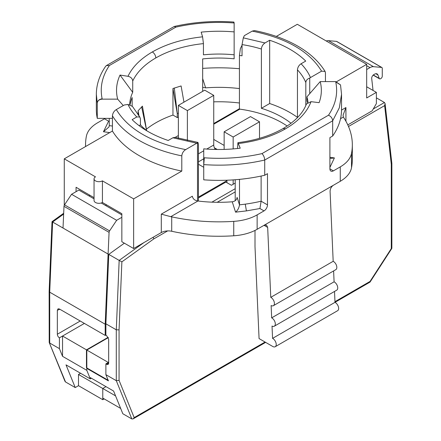 <?xml version="1.0" encoding="UTF-8"?>
<svg xmlns="http://www.w3.org/2000/svg" width="441" height="441" viewBox="0 0 441 441"><rect width="100%" height="100%" fill="white"/><g stroke="black" fill="none" stroke-linecap="round" stroke-linejoin="round"><path stroke-width="0.66" d="M202.673 91.348L202.673 58.918A89.258 51.531 0 0 1 234.143 58.807L234.143 54.805A89.258 51.531 0 0 0 203.439 54.833L203.439 43.62A89.258 51.531 0 0 0 155.827 57.931A89.258 51.531 0 0 0 132.724 81.034L132.724 92.246A89.258 51.531 0 0 0 131.633 94.87A89.258 51.531 0 0 0 129.704 104.445M123.248 105.57L117.67 99.142L102.224 99.142C99.192 99.401 97.544 100.735 97.279 103.15L96.336 94.324M102.224 99.142L102.147 98.795C99.749 87.357 102.163 76.265 109.385 65.522L175.909 27.116C194.514 22.949 213.725 21.554 233.537 22.938L234.143 22.982L234.143 31.901A102.406 59.122 0 0 0 201.157 32.143L202.59 36.829C183.164 38.891 166.422 43.924 152.36 51.928C140.53 58.818 132.41 66.938 127.989 76.299L120.024 75.064A102.406 59.122 0 0 0 118.772 78.074A102.406 59.122 0 0 0 117.67 99.142M171.714 231.266A9.807 5.661 0 0 0 161.301 232.561L161.301 214.139L170.777 216.68A9.807 5.661 -0 0 1 171.714 216.851L171.714 231.266A133.397 77.015 0 0 0 233.752 235.781A39.232 22.651 0 0 0 257.136 229.287L333.379 185.27C331.285 186.73 330.188 188.77 330.089 191.377L333.181 261.298L270.763 297.339A4.906 2.833 60 0 1 274.412 303.441A4.906 2.833 60 0 1 273.398 305.685A4.906 2.833 60 0 1 271.127 305.541L271.673 317.856A4.906 2.833 60 0 1 275.322 323.959A4.906 2.833 60 0 1 274.302 326.208A4.906 2.833 60 0 1 272.031 326.064L272.577 338.374A4.906 2.833 60 0 1 276.226 344.476A4.906 2.833 60 0 1 275.212 346.725A4.906 2.833 60 0 1 272.94 346.582M333.181 261.298A4.906 2.833 60 0 1 336.83 267.406A4.906 2.833 60 0 1 335.816 269.649L273.398 305.685M333.611 270.923L334.091 281.816A4.906 2.833 60 0 1 337.74 287.923A4.906 2.833 60 0 1 336.726 290.167L274.302 326.208M334.515 291.44L335 302.333A4.906 2.833 60 0 1 338.649 308.441A4.906 2.833 60 0 1 337.63 310.685L275.212 346.725M307.377 102.632A89.258 51.531 0 0 0 306.892 100.813L306.892 96.805A89.258 51.531 0 0 1 308.005 102.202M269.671 40.252L265.002 42.953L243.311 37.854L244.325 35.666L252.219 31.113C286.424 38.058 309.538 51.41 321.572 71.155L310.458 77.572C308.419 72.726 305.288 68.123 301.065 63.774L305.734 61.078A100.537 58.047 0 0 0 269.671 40.252L269.671 103.525A100.537 58.047 180 0 1 297.454 117.383M325.441 81.591L325.441 72.925M305.811 105.537L305.811 82.539A89.258 51.531 0 0 0 297.454 69.86L297.454 117.62M287.179 126.021A89.258 51.531 0 0 0 261.392 113.91A89.258 51.531 0 0 0 239.435 109.087L239.435 55.428A89.258 51.531 0 0 1 242.043 55.809L242.043 44.596L243.311 37.854M291.049 123.265A89.258 51.531 0 0 0 261.392 108.304L261.392 49.039M325.452 72.919L325.1 71.442L321.583 71.15M325.1 71.442C317.333 58.929 304.841 48.764 287.626 40.941C277.554 36.388 266.524 32.932 254.534 30.572L252.219 31.113M301.054 63.78C298.893 65.235 297.692 67.264 297.449 69.865M310.464 77.566L309.731 78.057C307.305 78.917 305.999 80.411 305.822 82.539M264.991 42.959C262.83 44.414 261.623 46.443 261.381 49.045A89.258 51.531 0 0 0 242.043 44.596M276.303 36.427L297.317 24.294L366.669 64.336L366.669 97.974L376.377 92.367L376.377 103.58L372.215 110.79L347.789 124.891M366.669 64.336L336.648 81.673M309.736 78.057L309.736 93.652M242.043 45.269L240.378 48.571L239.457 55.373M112.433 126.06L109.258 125.619L109.258 118.364M146.401 129.213A89.258 51.531 0 0 1 155.827 122.802A89.258 51.531 0 0 1 172.955 115.073L172.955 88.514L181.102 85.956L183.958 102.158M138.099 115.079L138.099 110.785L142.437 106.132L146.638 130.597M132.151 105.901L132.151 97.56A89.258 51.531 0 0 0 130.112 104.539M112.433 118.364L97.279 118.364L97.279 103.15C97.566 100.697 99.192 99.247 102.147 98.795M109.385 65.522L106.424 65.577L105.686 66.255C99.517 75.124 96.403 84.496 96.336 94.368L96.336 109.589A122.604 70.786 0 0 0 97.279 118.364M234.143 54.745L234.143 31.901M234.143 22.982L233.89 22.05C213.389 20.617 193.505 22.089 174.245 26.471L106.424 65.577M175.909 27.116L174.245 26.471M127.995 76.299C130.872 76.982 132.454 78.559 132.735 81.034M202.59 36.829L203.439 43.62M238.515 143.54C256.651 141.252 272.317 136.341 285.52 128.805C298.568 121.187 307.074 112.141 311.043 101.667L319.108 102.659A102.406 59.122 0 0 0 320.21 81.591L335.656 81.591L335.733 81.938C338.131 93.376 335.717 104.467 328.495 115.211L261.971 153.617C243.366 157.79 224.155 159.179 204.337 157.795L203.736 157.751L203.736 148.832A102.406 59.122 0 0 0 240.229 148.198L237.92 142.675L237.495 148.512M171.714 216.851A133.397 77.015 -0 0 0 233.752 221.365A39.232 22.651 -0 0 0 257.136 214.872L264.021 210.897L259.92 208.527L261.127 201.217L261.127 176.053M264.021 210.897A4.906 2.833 120 0 0 267.489 204.889L267.489 173.655L264.721 175.253L264.721 160.039C245.064 164.548 224.739 166.075 203.736 164.609L203.736 179.829A122.604 70.786 0 0 0 264.721 175.253M329.907 168.853L333.379 170.854A4.906 2.833 120 0 1 330.926 171.097A4.906 2.833 120 0 1 329.907 168.853L329.907 137.62L332.674 136.021A122.604 70.786 0 0 0 341.543 109.589L341.543 94.368L339.305 107.836L332.674 120.801L264.721 160.039C264.545 157.437 263.624 155.293 261.971 153.617M332.674 136.021L332.674 120.801C332.409 118.249 331.015 116.385 328.495 115.211M333.379 185.27L340.259 181.295A39.232 22.651 0 0 0 351.51 167.795A133.397 77.015 0 0 0 352.331 159.24L352.331 144.824A133.397 77.015 -0 0 0 343.693 117.56A9.807 5.661 -0 0 1 343.39 117.019L343.059 115.195L345.931 107.543L345.931 121.253M333.379 170.854L340.259 166.88A39.232 22.651 -0 0 0 351.51 153.374A133.397 77.015 -0 0 0 352.331 144.824M203.736 157.751L203.736 164.609L204.337 157.795M320.21 81.591L306.991 96.805M335.656 81.591L340.518 84.904M311.037 101.667L306.44 103.971C303.044 113.128 295.255 121.325 283.067 128.563L283.067 128.568M102.422 180.865L102.422 202.485A4.906 2.833 180 0 1 97.075 203.103A4.906 2.833 180 0 1 94.049 200.484L94.049 178.859A4.906 2.833 180 0 0 97.075 181.477A4.906 2.833 180 0 0 102.422 180.865L133.634 198.88L133.634 248.537L161.301 232.561M133.634 248.537L121.843 241.729L121.843 213.698L102.422 202.485M239.435 102.996A99.556 57.479 0 0 0 213.736 101.843M178.368 117.19A83.371 48.135 0 0 0 177.254 117.554L177.254 113.552L172.955 88.514M172.955 115.073L177.254 117.554M106.584 204.889L105.542 205.489M64.276 205.28L64.276 158.837L112.433 131.032A112.797 65.125 0 0 0 181.791 171.075L181.791 155.86C182.122 153.148 183.406 151.07 185.661 149.62C151.456 142.675 128.337 129.323 116.308 109.577L124.197 105.024L127.984 104.44C130.023 108.822 132.967 112.995 136.815 116.959L132.14 119.654A100.537 58.047 0 0 0 168.208 140.481L172.878 137.785L196.78 143.204L197.97 142.426L198.439 144.532L198.444 201.074M185.661 149.62L196.78 143.204M112.433 131.032L112.433 115.818C112.742 113.111 114.032 111.033 116.292 109.589M139.108 125.646L140.425 124.886L140.425 118.883L139.808 116.986L132.427 106.375L127.984 104.44M172.889 137.774L175.154 137.355L197.965 142.426M136.826 116.953L139.808 116.986M197.502 142.851L197.502 200.942M133.634 198.88L181.791 171.075M366.669 86.767L376.377 92.367M64.276 158.837L95.488 176.858A4.906 2.833 180 0 0 94.049 178.859M94.049 197.651L76.067 187.271L76.067 191.675M239.435 68.724A133.397 77.015 -0 0 0 204.128 68.289A39.232 22.651 -0 0 0 202.673 68.399M239.435 88.58A99.556 57.479 -0 0 0 205.638 87.864L202.673 87.285M85.543 146.561L85.543 144.824A133.397 77.015 -0 0 1 86.37 136.275A39.232 22.651 -0 0 1 97.621 122.774L104.5 118.8A4.906 2.833 120 0 0 105.134 118.364M85.543 144.824A133.397 77.015 -0 0 0 85.576 146.539M161.301 214.139L192.353 196.212C192.838 198.874 194.69 200.473 197.921 201.008A99.556 57.479 -0 0 0 232.236 201.791C235.185 201.3 236.8 199.817 237.082 197.336L239.496 204.856L239.496 179.371M88.895 195.881L89.936 195.28M178.368 135.547L175.204 137.371M270.763 297.339L267.67 227.418L266.524 225.097L264.021 225.312L267.67 227.418M255.003 230.428L255.003 246.662L259.071 338.578L272.94 346.587M376.377 98.376L376.846 98.106L384.475 102.51L385.087 103.602L384.635 105.62L391.288 164.344L391.288 248.57L370.043 281.424L369.993 282.119L272.577 338.374M334.091 281.816L271.673 317.856M261.392 108.304L269.671 103.525M120.024 75.064L132.658 92.274M235.207 200.694L235.207 179.746M109.258 121.066L108.613 121.17L103.459 131.732L109.726 132.598M109.274 125.619L108.977 126.975L103.459 131.732M232.236 201.791L235.566 212.16C237.677 210.423 238.989 207.992 239.496 204.856L245.273 204.144A112.797 65.125 0 0 0 261.127 201.217L267.489 204.889M329.907 167.431L334.405 157.917L331.009 158.396L329.907 158.076M140.624 125.101L140.425 123.965M139.047 116.159L138.099 110.785M174.311 88.002L177.254 113.552A83.371 48.135 180 0 1 178.368 113.188M140.425 124.886A89.258 51.531 0 0 0 147.167 131.016M187.381 140.58L187.381 110.586L178.368 105.382L204.723 90.168L213.736 95.372L213.736 145.028A4.906 2.833 -120 0 0 215.44 149.455M178.368 105.382L178.368 138.331M187.381 110.586L213.736 95.372M259.512 138.32L259.512 121.799L233.157 137.019L233.157 148.915M233.157 179.895L233.157 184.266M224.144 149.411L224.144 131.809L233.157 137.019M224.144 131.809L250.499 116.595L259.512 121.799M94.049 198.852L78.84 190.071L71.558 194.277L64.513 204.861A1.962 1.13 -60 0 0 63.995 206.322L63.013 228.036L108.095 254.066L109.076 232.352A1.962 1.13 -60 0 1 109.594 230.886L116.639 220.307L121.843 217.303M108.095 254.066L105.195 324.218L105.195 335.43L59.419 309.003L58.107 308.788L57.341 310.238L57.341 334.228L80.229 321.015M124.351 243.178L108.762 254.385L105.89 323.815L105.89 335.154L105.195 335.43M198.444 197.099L226.917 180.661L226.917 182.668M366.669 69.546L370.01 67.616A9.807 5.661 -60 0 1 373.477 66.685L381.581 67.412A1.962 1.13 -60 0 1 381.867 67.501A1.962 1.13 -60 0 1 382.275 68.394L382.275 76.15A1.962 1.13 -60 0 1 380.726 78.636A1.962 1.13 -60 0 1 379.585 78.834A1.962 1.13 -60 0 1 379.266 78.437L377.904 74.904A4.906 2.833 -60 0 0 377.094 73.906A4.906 2.833 -60 0 0 374.646 74.149L373.764 74.656A2.944 1.698 -60 0 0 371.702 78.542L373.047 90.449M104.153 398.896L102.77 399.7L102.77 388.488L105.972 386.636M80.576 373.268L78.492 374.47L78.492 385.682L102.77 399.7M78.492 385.682L75.235 387.567L65.522 381.961L64.959 381.267L49.205 342.486L65.522 381.961M226.917 180.667L226.194 180.248M203.736 167.282L198.444 164.228M213.736 139.422L224.144 145.431M63.013 228.036L52.611 222.032L49.712 292.185L49.712 343.037L59.419 348.644L59.419 337.834A2.944 1.698 60 0 1 57.341 334.228M105.195 324.218L49.712 292.185L49.138 291.391L49.205 342.486M121.843 214.899L101.221 202.992M71.558 194.277L116.639 220.307M108.31 337.635L86.816 350.044L62.539 336.031L84.391 323.418M91.408 378.229L90.284 378.874L86.816 370.341L86.816 350.044M217.292 149.482L214.431 147.829M86.816 370.341L62.539 356.322L59.419 348.644M62.539 356.322L62.539 336.031L59.419 337.834M75.235 387.567L66.007 364.861L90.284 378.874M102.77 388.488L78.492 374.47M326.219 40.985A9.807 5.661 -60 0 1 328.396 40.66L336.5 41.382A1.962 1.13 -60 0 1 336.786 41.471L381.867 67.501M63.68 213.268L52.021 221.652L49.138 291.391M52.021 221.652L52.611 222.032L63.642 214.094M108.161 380.263L86.469 367.739L86.469 349.845L108.315 362.458L105.89 363.858L105.89 374.668L108.232 380.44M198.444 197.904L225.875 182.067L231.426 185.27L235.207 183.087M105.89 374.668L116.292 380.677L119.064 380.385L134.185 417.599L133.105 418.884L131.842 418.95L122.824 413.746L113.602 391.04L90.366 377.628M120.669 408.432L103.117 398.295M105.89 363.858L106.584 364.26A2.944 1.698 -120 0 0 108.056 364.404A2.944 1.698 -120 0 0 108.662 363.059L108.662 339.195L106.584 335.557L105.89 335.154M105.89 323.815L116.292 329.824L119.164 260.394L108.762 254.385M103.111 388.686L115.564 395.875M108.161 337.321L86.469 349.845M391.288 164.344L391.862 163.391L385.087 103.602M167.624 230.913L153.832 238.879L153.165 237.258M391.288 248.57L391.862 248.3L391.862 163.473M119.064 380.385L119.064 329.862L116.292 329.824L116.292 380.677L131.842 418.95M119.064 329.862L121.876 261.855L119.164 260.394L143.887 242.616M341.543 110.079L345.931 107.543M233.537 22.938L233.89 22.05M152.36 51.928C154.466 53.378 155.618 55.384 155.827 57.931M257.136 214.872L257.136 229.287M340.259 166.88L340.259 181.295M341.543 94.297L340.524 84.904M335.733 81.938L340.524 84.909M285.52 128.805L283.067 128.563C270.603 135.696 255.554 140.398 237.92 142.675M112.433 115.818A112.797 65.125 0 0 0 181.791 155.86M205.638 87.864L202.673 78.619M340.529 118.673L343.39 117.019M334.405 157.917L329.907 157.294M104.5 118.8L108.607 121.17M170.777 216.68L197.921 201.008M235.566 212.16L246.414 210.903L259.92 208.527M351.51 153.374L351.51 167.795M233.752 221.365L233.752 235.781M245.273 204.144L246.414 210.903M146.61 130.575L141.638 106.865M213.736 145.028L206.735 149.069M203.736 150.8L198.444 153.854M203.736 158.81L198.444 161.864M213.736 124.208L239.832 109.142M63.995 206.322L109.076 232.352M59.904 309.279L57.341 310.238M375.831 73.708L377.904 74.904M373.295 74.992L379.266 78.437M336.5 41.382L381.581 67.412M328.396 40.66L373.477 66.685M366.669 65.687L370.01 67.616M64.513 204.861L109.594 230.886M384.635 105.62L348.495 126.484M235.207 191.896L217.192 202.292M121.876 261.855L153.832 238.879M134.185 417.599L265.063 342.034M334.967 301.677L370.043 281.424M384.475 102.51L373.257 108.988M235.207 188.693L211.878 202.16M108.315 380.351A1.962 1.13 120 0 0 108.409 380.87L86.816 368.4M108.662 363.059L106.584 364.26M379.585 78.834L373.152 75.119M213.736 123.541L239.435 108.706M391.834 248.393L370.076 282.036M133.105 418.884L265.636 342.37"/></g></svg>
